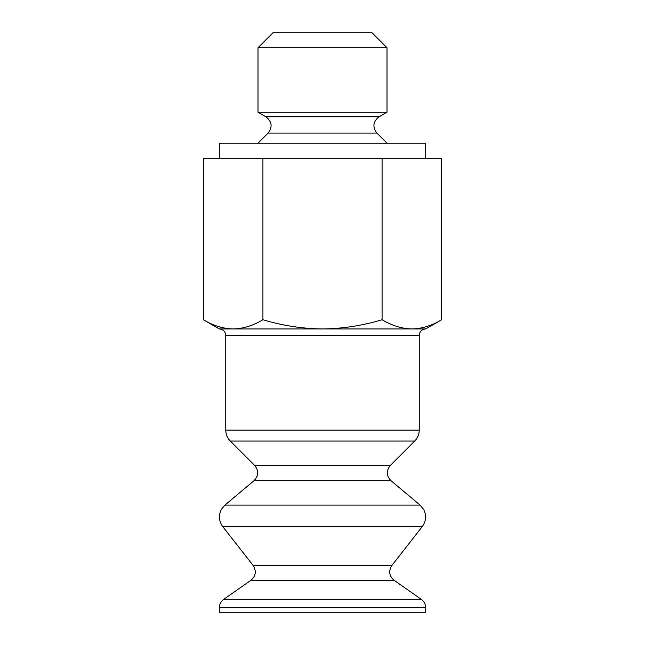 <?xml version="1.0" encoding="UTF-8"?>
<svg xmlns="http://www.w3.org/2000/svg" width="645" height="645" viewBox="0 0 645 645"><rect width="100%" height="100%" fill="white"/><g stroke="black" fill="none" stroke-linecap="round" stroke-linejoin="round"><path stroke-width="0.97" d="M233.127 328.95C223.001 328.684 213.068 325.612 203.336 319.735C213.06 325.62 222.993 328.692 233.127 328.95L219.3 328.95L203.336 319.735L203.336 158.67L262.918 158.67L262.918 319.735C253.187 325.62 243.262 328.692 233.127 328.95L322.5 328.95C302.134 328.676 282.276 325.604 262.918 319.735M219.3 328.95C223.251 329.369 225.403 331.522 225.75 335.4L419.25 335.4C419.597 331.522 421.749 329.369 425.7 328.95L322.5 328.95C342.858 328.676 362.716 325.604 382.082 319.735C391.821 325.612 401.746 328.684 411.873 328.95C422.007 328.692 431.94 325.62 441.664 319.735L441.664 158.67L382.082 158.67L382.082 319.735M425.7 612.75L219.3 612.75L219.3 607.8L425.7 607.8L425.7 612.75M262.918 158.67L382.082 158.67M387 47.73L371.52 32.25L273.48 32.25L258 47.73L258 112.23L387 112.23L387 47.73L258 47.73M425.7 158.67L425.7 143.19L219.3 143.19L219.3 158.67M419.25 430.102L225.75 430.102C225.814 434.351 227.322 438.003 230.281 441.051L414.719 441.051C417.678 438.003 419.185 434.351 419.25 430.102L419.25 335.4M254.702 465.464C258.895 470.81 258.677 475.881 254.041 480.67L390.959 480.67C386.323 475.881 386.105 470.81 390.298 465.464L254.702 465.464L230.281 441.051M420.08 505.1L224.92 505.1L221.316 509.486C218.373 515.419 218.832 521.087 222.67 526.489L422.33 526.489C426.168 521.087 426.627 515.419 423.684 509.486L420.08 505.1L390.959 480.67M253.138 565.48C256.589 571.131 255.855 576.066 250.921 580.29L394.079 580.29C389.145 576.066 388.411 571.131 391.862 565.48L253.138 565.48L222.67 526.489M394.079 580.29L421.298 599.35L223.702 599.35C220.856 601.454 219.389 604.268 219.3 607.8M265.982 116.834C271.972 121.558 272.69 126.968 268.118 133.072L376.882 133.072C372.31 126.968 373.028 121.558 379.018 116.834L265.982 116.834L258 112.23M425.7 328.95L441.664 319.735M225.75 335.4L225.75 430.102M390.298 465.464L414.719 441.051M254.041 480.67L224.92 505.1M391.862 565.48L422.33 526.489M250.921 580.29L223.702 599.35M421.298 599.35C424.144 601.454 425.611 604.268 425.7 607.8M379.018 116.834L387 112.23M268.118 133.072L258 143.19M376.882 133.072L387 143.19"/></g></svg>
